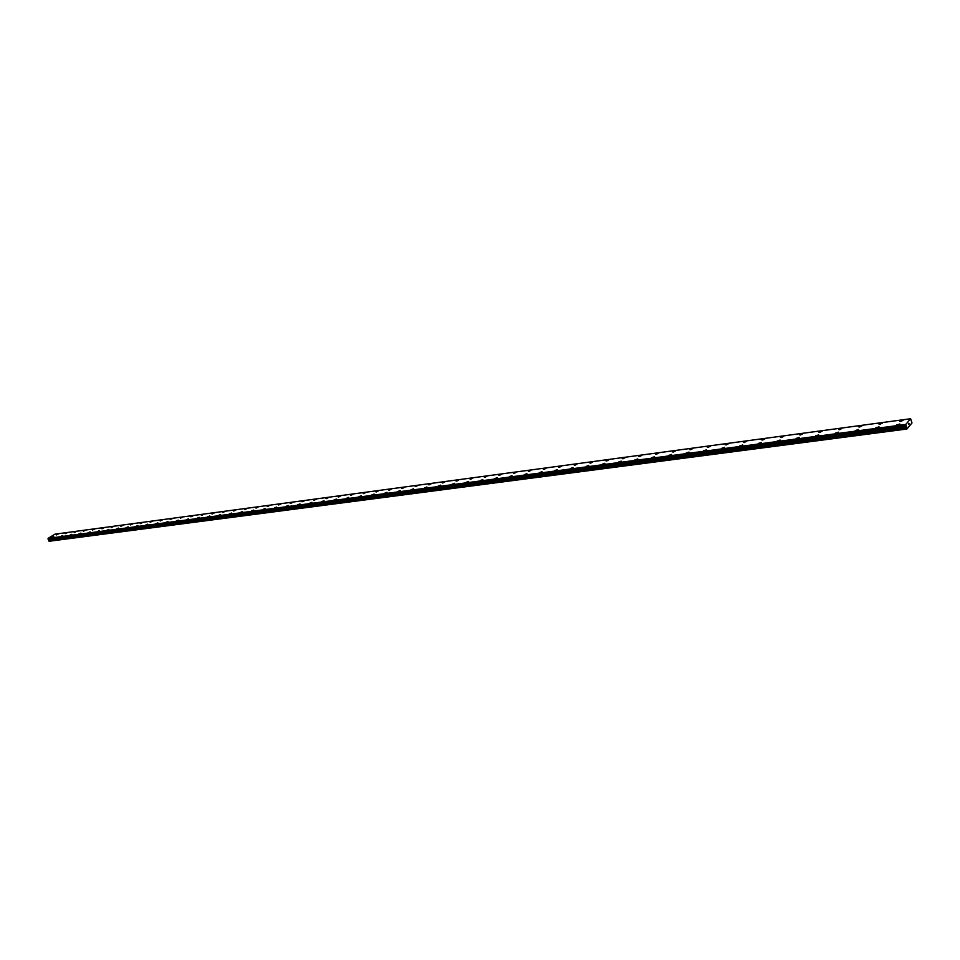<?xml version="1.0" encoding="UTF-8"?>
<svg xmlns="http://www.w3.org/2000/svg" width="960" height="960" viewBox="0 0 960 960"><rect width="100%" height="100%" fill="white"/><g stroke="black" fill="none" stroke-linecap="round" stroke-linejoin="round"><path stroke-width="1.44" d="M896.568 425.004L899.892 424.116M897.684 425.184L899.76 423.984L897.684 425.184M875.796 427.776L879.06 426.888M876.876 427.956L878.94 426.756L876.876 427.956M855.36 430.5L858.588 429.6M856.416 430.668L858.468 429.48L856.416 430.668M835.284 433.176L838.476 432.276M836.304 433.344L838.356 432.156L836.304 433.344M815.544 435.816L818.688 434.916M816.54 435.972L818.58 434.796L816.54 435.972M796.128 438.396L799.236 437.496M797.088 438.564L799.128 437.376L797.088 438.564M777.144 441.06L780.108 440.04M758.256 443.448L761.28 442.548M759.168 443.604L761.184 442.44L759.168 443.604M739.776 445.92L742.776 445.008M740.664 446.064L742.668 444.9L740.664 446.064M721.596 448.344L724.56 447.432M722.46 448.476L724.464 447.324L722.46 448.476M703.704 450.72L706.644 449.808M704.544 450.864L706.548 449.712L704.544 450.864M686.1 453.072L689.004 452.16M686.916 453.204L688.908 452.064L686.916 453.204M668.772 455.376L671.64 454.464M669.576 455.508L671.556 454.368L669.576 455.508M651.72 457.656L654.552 456.744M652.488 457.788L654.468 456.648L652.488 457.788M634.932 459.888L637.74 458.976M635.676 460.02L637.656 458.892L635.676 460.02M618.396 462.096L621.168 461.184M619.128 462.216L621.096 461.1L619.128 462.216M602.112 464.268L604.86 463.356M602.82 464.388L604.788 463.272L602.82 464.388M586.08 466.404L588.792 465.492M586.764 466.524L588.72 465.408L586.764 466.524M570.276 468.516L572.976 467.592M570.96 468.624L572.904 467.52L570.96 468.624M554.724 470.58L557.388 469.668M555.372 470.688L557.316 469.596L555.372 470.688M539.388 472.632L542.04 471.708M540.036 472.728L541.968 471.636L540.036 472.728M524.28 474.636L526.908 473.724M524.916 474.744L526.836 473.652L524.916 474.744M509.4 476.628L512.004 475.704M510.012 476.724L511.932 475.632L510.012 476.724M494.736 478.584L497.304 477.66M495.324 478.68L497.244 477.588L495.324 478.68M480.276 480.504L482.832 479.592M480.852 480.6L482.772 479.52L480.852 480.6M466.02 482.4L468.552 481.488M466.584 482.496L468.492 481.428L466.584 482.496M451.98 484.272L454.488 483.36M452.52 484.368L454.428 483.3L452.52 484.368M438.12 486.12L440.616 485.208M438.66 486.204L440.556 485.148L438.66 486.204M424.464 487.944L426.936 487.032M424.992 488.028L426.876 486.972L424.992 488.028M411 489.732L413.448 488.82M411.504 489.816L413.4 488.772L411.504 489.816M397.716 491.508L400.152 490.596M398.208 491.592L400.092 490.536L398.208 491.592M384.612 493.248L387.024 492.348M385.104 493.332L386.976 492.288L385.104 493.332M371.688 494.976L374.088 494.064M372.168 495.048L374.04 494.016L372.168 495.048M358.944 496.668L361.32 495.768M359.412 496.74L361.272 495.708L359.412 496.74M346.368 498.348L348.72 497.436M346.824 498.42L348.684 497.388L346.824 498.42M333.96 500.004L336.3 499.092M334.404 500.076L336.252 499.044L334.404 500.076M321.708 501.624L324.036 500.724M322.14 501.696L323.988 500.676L322.14 501.696M309.624 503.244L311.94 502.344M310.044 503.304L311.892 502.296L310.044 503.304M297.696 504.828L299.988 503.928M298.116 504.9L299.952 503.88L298.116 504.9M285.924 506.4L288.204 505.5M286.332 506.46L288.168 505.452L286.332 506.46M274.344 507.984L276.576 507.048M262.836 509.472L265.08 508.572M263.22 509.532L265.044 508.536L263.22 509.532M251.508 510.984L253.74 510.084M251.892 511.044L253.704 510.048L251.892 511.044M240.324 512.472L242.508 511.536M229.32 513.972L231.492 513.048M218.412 515.424L220.572 514.5M207.612 516.828L209.796 515.94M207.96 516.876L209.76 515.904L207.96 516.876M196.98 518.244L199.152 517.356M197.316 518.292L199.116 517.32L197.316 518.292M186.504 519.672L188.628 518.76M176.124 521.052L178.236 520.14M165.852 522.384L167.976 521.508M166.164 522.432L167.952 521.472L166.164 522.432M155.724 523.74L157.836 522.864M156.024 523.788L157.812 522.828L156.024 523.788M145.716 525.072L147.816 524.196M146.016 525.108L147.792 524.16L146.016 525.108M135.828 526.38L137.916 525.516M136.128 526.428L137.892 525.48L136.128 526.428M126.084 527.712L128.136 526.812M116.4 528.972L118.476 528.108M116.688 529.008L118.44 528.072L116.688 529.008M106.86 530.244L108.888 529.344M97.428 531.492L99.48 530.64M97.704 531.54L99.456 530.604L97.704 531.54M88.104 532.74L90.144 531.876M88.368 532.776L90.12 531.852L88.368 532.776M78.888 533.964L80.916 533.112M79.152 534L80.892 533.076L79.152 534M69.804 535.2L71.796 534.324M60.768 536.376L62.76 535.5M51.864 537.564L53.868 536.712M52.116 537.6L53.844 536.688L52.116 537.6M899.724 421.32L903.024 420.444M900.84 421.5L902.904 420.3L900.84 421.5M879 424.116L882.264 423.228M880.092 424.296L882.144 423.096L880.092 424.296M858.636 426.864L861.852 425.964M859.692 427.032L861.732 425.844L859.692 427.032M838.608 429.552L841.788 428.664M839.628 429.72L841.668 428.544L839.628 429.72M818.916 432.204L822.06 431.316M819.912 432.372L821.94 431.196L819.912 432.372M799.56 434.82L802.656 433.92M800.52 434.976L802.548 433.8L800.52 434.976M780.516 437.388L783.576 436.488M781.452 437.532L783.468 436.368L781.452 437.532M761.784 439.908L764.808 439.008M762.696 440.052L764.7 438.9L762.696 440.052M743.352 442.392L746.34 441.492M744.24 442.536L746.232 441.384L744.24 442.536M725.208 444.828L728.172 443.928M726.072 444.972L728.064 443.82L726.072 444.972M707.364 447.24L710.292 446.328M708.204 447.372L710.196 446.232L708.204 447.372M689.796 449.604L692.688 448.692M690.612 449.736L692.604 448.596L690.612 449.736M672.516 451.932L675.372 451.02M673.308 452.064L675.276 450.924L673.308 452.064M655.488 454.224L658.32 453.312M656.268 454.344L658.236 453.216L656.268 454.344M638.736 456.48L641.532 455.568M639.48 456.6L641.448 455.484L639.48 456.6M622.236 458.7L624.996 457.788M622.968 458.82L624.924 457.704L622.968 458.82M605.976 460.884L608.724 459.984M606.696 461.004L608.64 459.888L606.696 461.004M589.98 463.044L592.692 462.132M590.664 463.152L592.608 462.048L590.664 463.152M574.212 465.168L576.9 464.256M574.884 465.276L576.828 464.172L574.884 465.276M558.672 467.256L561.336 466.344M559.332 467.364L561.264 466.272L559.332 467.364M543.372 469.32L546.012 468.408M544.02 469.416L545.94 468.336L544.02 469.416M528.3 471.348L530.904 470.436M528.924 471.444L530.844 470.364L528.924 471.444M513.432 473.352L516.024 472.44M514.044 473.448L515.964 472.368L514.044 473.448M498.792 475.32L501.36 474.408M499.38 475.416L501.3 474.336L499.38 475.416M484.356 477.264L486.9 476.352M484.932 477.36L486.84 476.28L484.932 477.36M470.124 479.172L472.644 478.272M470.688 479.268L472.584 478.2L470.688 479.268M456.096 481.068L458.592 480.156M456.648 481.152L458.544 480.096L456.648 481.152M442.26 482.928L444.744 482.016M442.8 483.012L444.684 481.956L442.8 483.012M428.616 484.764L431.088 483.852M429.144 484.848L431.028 483.792L429.144 484.848M415.224 486.624L417.576 485.616M401.904 488.364L404.328 487.452M402.408 488.436L404.28 487.392L402.408 488.436M388.824 490.116L391.224 489.216M389.304 490.2L391.176 489.156L389.304 490.2M375.912 491.856L378.3 490.956M376.392 491.928L378.252 490.896L376.392 491.928M363.18 493.572L365.52 492.636M363.636 493.644L365.496 492.612L363.636 493.644M350.616 495.264L352.968 494.364M351.06 495.336L352.92 494.304L351.06 495.336M338.208 496.932L340.548 496.032M338.652 497.004L340.5 495.984L338.652 497.004M325.98 498.576L328.296 497.676M326.412 498.648L328.26 497.628L326.412 498.648M313.944 500.244L316.212 499.308M301.992 501.804L304.236 500.868M290.232 503.388L292.5 502.488M290.628 503.448L292.464 502.452L290.628 503.448M278.652 504.984L280.86 504.036M267.156 506.484L269.4 505.596M267.54 506.544L269.364 505.56L267.54 506.544M255.84 508.008L258.06 507.108M256.212 508.068L258.024 507.084L256.212 508.068M244.668 509.52L246.876 508.632M245.028 509.568L246.84 508.584L245.028 509.568M233.664 511.032L235.824 510.096M222.732 512.46L224.88 511.548M211.968 513.912L214.14 513.036M212.316 513.96L214.104 513L212.316 513.96M201.336 515.34L203.496 514.452M201.672 515.388L203.472 514.428L201.672 515.388M190.872 516.792L192.984 515.868M180.468 518.148L182.568 517.236M170.22 519.528L172.308 518.628M160.092 520.884L162.204 520.02M160.404 520.932L162.18 519.984L160.404 520.932M150.12 522.264L152.196 521.364M140.208 523.56L142.296 522.696M140.508 523.608L142.272 522.672L140.508 523.608M130.464 524.904L132.516 524.016M120.792 526.176L122.856 525.312M121.068 526.224L122.832 525.288L121.068 526.224M111.252 527.46L113.304 526.596M111.528 527.496L113.28 526.572L111.528 527.496M101.82 528.732L103.86 527.868M102.096 528.768L103.836 527.844L102.096 528.768M92.52 530.004L94.524 529.128M83.304 531.24L85.296 530.364M74.172 532.44L76.176 531.6M74.424 532.488L76.164 531.564L74.424 532.488M65.16 533.652L67.14 532.788M56.256 534.852L58.248 534.012M56.508 534.888L58.224 533.988L56.508 534.888M906.888 429.024L49.152 541.26L48.78 540.684L906.54 428.112L905.784 424.452L910.632 418.74L911.988 422.964L906.888 429.024L906.54 428.112M910.632 418.74L54.924 534.168L48.108 538.356L48.78 540.684M48.156 539.172L905.904 425.724L48.156 539.172M908.724 424.488L908.652 423.42M909.12 424.02L908.892 423.3L909.12 424.02M48.996 541.2L906.768 428.916M48.468 539.328L906.168 426M48.42 539.292L906.12 425.928M48.108 538.356L905.784 424.452M48.768 540.576L906.516 427.944M48.936 539.88L906.576 426.888M48.912 539.664L906.54 426.552M48.876 539.58L906.504 426.432M48.732 539.436L906.384 426.192M48.084 539.124L905.844 425.64M48.012 538.944L905.772 425.364M48.024 538.848L905.772 425.208M48.084 538.512L905.784 424.692M48.084 538.464L905.784 424.62"/></g></svg>
